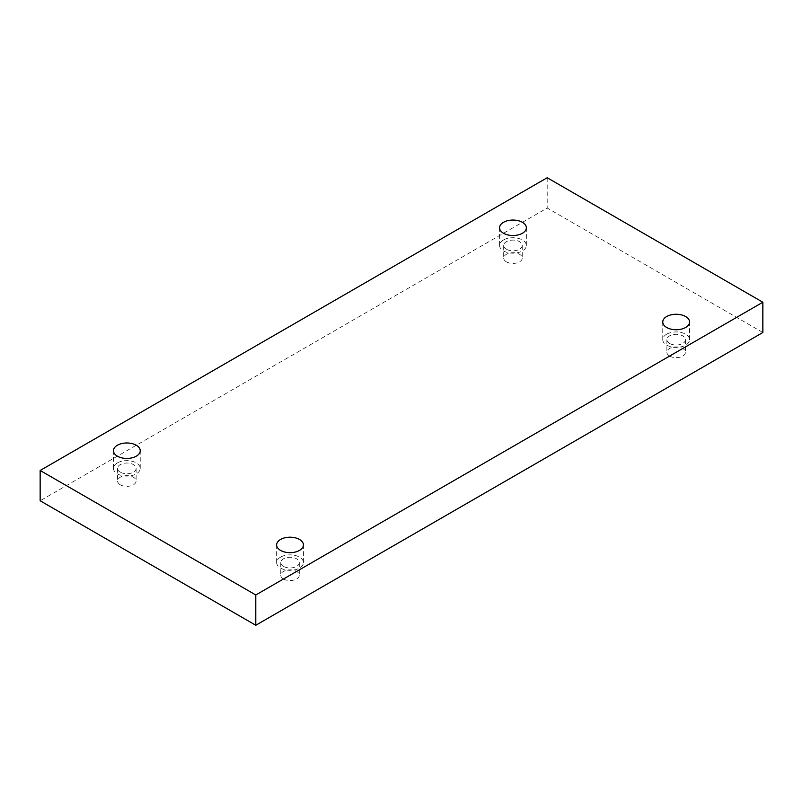 <?xml version="1.0" encoding="UTF-8"?>
<svg xmlns="http://www.w3.org/2000/svg" width="803" height="803" viewBox="0 0 803 803"><rect width="100%" height="100%" fill="white"/><g stroke="black" fill="none" stroke-linecap="round" stroke-linejoin="round"><path stroke-width="0.6" stroke-dasharray="4.01 3.01" d="M669.602 356.07A9.275 5.35 0 0 0 679.699 357.235A9.275 5.35 0 0 0 685.431 352.286A9.275 5.35 0 0 0 676.156 346.936A9.275 5.35 0 0 0 666.881 352.286A9.275 5.35 0 0 0 669.602 356.07M283.479 579.003A9.275 5.35 0 0 0 293.587 580.157A9.275 5.35 0 0 0 299.308 575.209A9.275 5.35 0 0 0 290.034 569.859A9.275 5.35 0 0 0 280.759 575.209A9.275 5.35 0 0 0 283.479 579.003M120.289 484.781A9.275 5.35 0 0 0 130.397 485.945A9.275 5.35 0 0 0 136.119 480.997A9.275 5.35 0 0 0 126.844 475.647A9.275 5.35 0 0 0 117.569 480.997A9.275 5.35 0 0 0 120.289 484.781M506.412 261.858A9.275 5.35 0 0 0 516.51 263.013A9.275 5.35 0 0 0 522.241 258.074A9.275 5.35 0 0 0 512.966 252.714A9.275 5.35 0 0 0 503.692 258.074A9.275 5.35 0 0 0 506.412 261.858M762.85 332.522L547.204 208.017L40.15 500.761M547.204 177.734L547.204 208.017M506.412 249.241A9.275 5.35 180 0 1 503.692 245.457A9.275 5.35 180 0 1 509.413 240.509A9.275 5.35 180 0 1 519.521 241.663A9.275 5.35 180 0 1 522.241 245.457A9.275 5.35 180 0 1 516.51 250.395A9.275 5.35 180 0 1 506.412 249.241M503.491 239.987A13.39 7.729 0 0 0 499.566 245.457A13.39 7.729 0 0 0 512.966 253.186A13.39 7.729 0 0 0 526.356 245.457A13.39 7.729 0 0 0 518.086 238.31A13.39 7.729 0 0 0 503.491 239.987M120.289 472.164A9.275 5.35 180 0 1 117.569 468.38A9.275 5.35 180 0 1 123.301 463.431A9.275 5.35 180 0 1 133.398 464.596A9.275 5.35 180 0 1 136.119 468.38A9.275 5.35 180 0 1 130.397 473.328A9.275 5.35 180 0 1 120.289 472.164M117.379 462.909A13.39 7.729 0 0 0 113.454 468.38A13.39 7.729 0 0 0 126.844 476.109A13.39 7.729 0 0 0 140.234 468.38A13.39 7.729 0 0 0 131.973 461.233A13.39 7.729 0 0 0 117.379 462.909M283.479 566.376A9.275 5.35 180 0 1 280.759 562.592A9.275 5.35 180 0 1 286.49 557.653A9.275 5.35 180 0 1 296.588 558.808A9.275 5.35 180 0 1 299.308 562.592A9.275 5.35 180 0 1 293.587 567.54A9.275 5.35 180 0 1 283.479 566.376M280.568 557.131A13.39 7.729 0 0 0 276.644 562.592A13.39 7.729 0 0 0 290.034 570.331A13.39 7.729 0 0 0 303.434 562.592A13.39 7.729 0 0 0 295.163 555.455A13.39 7.729 0 0 0 280.568 557.131M669.602 343.453A9.275 5.35 180 0 1 666.881 339.669A9.275 5.35 180 0 1 672.603 334.721A9.275 5.35 180 0 1 682.711 335.885A9.275 5.35 180 0 1 685.431 339.669A9.275 5.35 180 0 1 679.699 344.617A9.275 5.35 180 0 1 669.602 343.453M666.681 334.199A13.39 7.729 0 0 0 662.766 339.669A13.39 7.729 0 0 0 676.156 347.408A13.39 7.729 0 0 0 689.546 339.669A13.39 7.729 0 0 0 681.285 332.522A13.39 7.729 0 0 0 666.681 334.199M503.692 245.457L503.692 258.074M522.241 245.457L522.241 258.074M526.356 245.457L526.356 227.791M499.566 245.457L499.566 227.791M117.569 468.38L117.569 480.997M136.119 468.38L136.119 480.997M140.234 468.38L140.234 450.714M113.454 468.38L113.454 450.714M280.759 562.592L280.759 575.209M299.308 562.592L299.308 575.209M303.434 562.592L303.434 544.926M276.644 562.592L276.644 544.926M666.881 339.669L666.881 352.286M685.431 339.669L685.431 352.286M689.546 339.669L689.546 322.003M662.766 339.669L662.766 322.003"/><path stroke-width="1.2" d="M255.796 625.266L762.85 332.522L762.85 302.239L547.204 177.734L40.15 470.478L40.15 500.761L255.796 625.266L255.796 594.983L762.85 302.239M40.15 470.478L255.796 594.983M666.681 316.533A13.39 7.729 180 0 1 681.285 314.856A13.39 7.729 180 0 1 689.546 322.003A13.39 7.729 180 0 1 676.156 329.742A13.39 7.729 180 0 1 662.766 322.003A13.39 7.729 180 0 1 666.681 316.533M280.568 539.465A13.39 7.729 180 0 1 295.163 537.789A13.39 7.729 180 0 1 303.434 544.926A13.39 7.729 180 0 1 290.034 552.665A13.39 7.729 180 0 1 276.644 544.926A13.39 7.729 180 0 1 280.568 539.465M117.379 445.243A13.39 7.729 180 0 1 131.973 443.567A13.39 7.729 180 0 1 140.234 450.714A13.39 7.729 180 0 1 126.844 458.443A13.39 7.729 180 0 1 113.454 450.714A13.39 7.729 180 0 1 117.379 445.243M503.491 222.321A13.39 7.729 180 0 1 518.086 220.644A13.39 7.729 180 0 1 526.356 227.791A13.39 7.729 180 0 1 512.966 235.52A13.39 7.729 180 0 1 499.566 227.791A13.39 7.729 180 0 1 503.491 222.321"/></g></svg>
